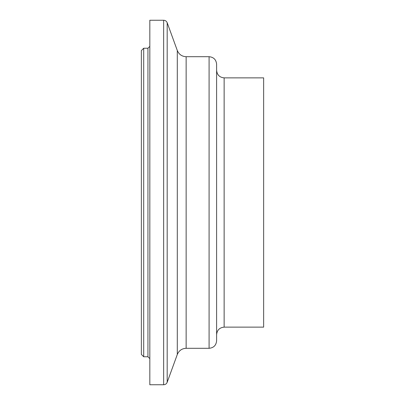 <?xml version="1.0" encoding="UTF-8"?>
<svg xmlns="http://www.w3.org/2000/svg" width="405" height="405" viewBox="0 0 405 405"><rect width="100%" height="100%" fill="white"/><g stroke="black" fill="none" stroke-linecap="round" stroke-linejoin="round"><path stroke-width="0.61" d="M143.709 48.236L141.36 50.584L141.36 354.416L143.709 356.764L143.709 48.236L147.941 48.236L147.941 356.764L149.825 358.648M224.137 327.134L224.137 77.866L263.64 77.866L263.64 327.134L224.137 327.134C219.571 327.589 217.065 330.1 216.609 334.662M149.825 202.5L149.825 384.75L163.65 384.75L163.65 20.25L149.825 20.25L149.825 202.5M216.609 202.5L216.609 340.777C216.164 345.343 213.658 347.854 209.086 348.3L209.086 56.7C213.658 57.145 216.164 59.657 216.609 64.223L216.609 202.5M177.299 50.509L177.299 354.491C178.985 350.558 181.931 348.492 186.138 348.3L186.138 56.7C181.931 56.508 178.985 54.442 177.299 50.509L167.184 22.726L167.184 382.274C166.526 383.839 165.346 384.664 163.65 384.75M143.709 356.764L147.941 356.764M147.941 48.236L149.825 46.352M167.184 22.726C166.526 21.161 165.346 20.336 163.65 20.25M177.299 354.491L167.184 382.274M186.138 348.3L209.086 348.3M186.138 56.7L209.086 56.7M224.137 77.866C219.571 77.411 217.065 74.9 216.609 70.338"/></g></svg>
